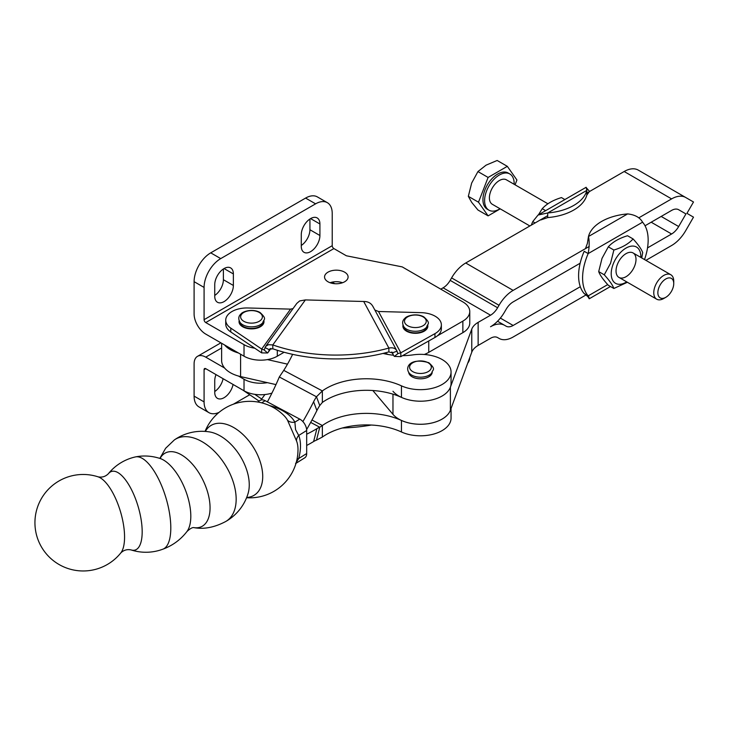 <?xml version="1.0" encoding="UTF-8"?>
<svg xmlns="http://www.w3.org/2000/svg" width="730" height="730" viewBox="0 0 730 730"><rect width="100%" height="100%" fill="white"/><g stroke="black" fill="none" stroke-linecap="round" stroke-linejoin="round"><path stroke-width="1.09" d="M344.642 272.162A11.771 6.798 180 0 1 348.091 276.962A11.771 6.798 180 0 1 336.32 283.76A11.771 6.798 180 0 1 324.549 276.962A11.771 6.798 180 0 1 331.821 270.684A11.771 6.798 180 0 1 344.642 272.162M342.543 282.729A11.771 6.798 0 0 0 330.097 282.729M270.94 348.465L268.138 352.344A9.417 7.09 35.9 0 0 269.078 350.172A4.708 3.55 35.9 0 1 269.206 349.707L265.063 347.571A9.417 7.09 35.9 0 0 264.789 348.493A4.708 3.55 35.9 0 1 264.324 349.579A4.708 3.55 35.9 0 1 264.05 349.898L261.678 349.049L230.789 328.117A21.179 12.227 180 0 1 225.734 320.187A21.179 12.227 180 0 1 247.908 307.978L290.577 309.128L293.059 308.571M264.05 349.898L267.591 352.982L261.678 352.891L230.789 331.968A21.179 12.227 180 0 1 225.734 324.038L225.734 320.187M239.139 320.744A12.474 7.2 0 0 0 239.048 321.337A12.474 7.2 0 0 0 239.038 321.674A12.474 7.2 0 0 0 251.22 328.874A12.474 7.2 0 0 0 263.968 322.012A12.474 7.2 0 0 0 263.986 321.674A12.474 7.2 0 0 0 263.877 320.744M263.53 323.6A12.474 7.2 0 0 0 263.274 323.125M239.741 323.125A12.474 7.2 0 0 0 239.486 323.6M434.952 333.637L434.952 337.479L400.825 356.651L400.825 352.809L434.952 333.637A21.179 12.227 0 0 0 441.367 324.868A21.179 12.227 0 0 0 421.173 312.65L378.505 311.5L374.855 310.013M434.952 337.479A21.179 12.227 0 0 0 437.443 335.8A21.179 12.227 180 0 0 441.367 328.71L441.367 324.868M403.006 325.16A12.474 7.2 0 0 0 402.914 325.762A12.474 7.2 0 0 0 402.896 326.1A12.474 7.2 0 0 0 415.078 333.3A12.474 7.2 0 0 0 427.835 326.438A12.474 7.2 0 0 0 427.844 326.1A12.474 7.2 0 0 0 427.734 325.16M427.388 328.016A12.474 7.2 0 0 0 427.141 327.551M403.599 327.551A12.474 7.2 0 0 0 403.352 328.016M271.934 393.105A23.533 13.587 180 0 1 264.917 394.538A23.533 13.587 180 0 1 254.761 394.328L261.678 399.018L261.678 399.876M242.889 390.13L259.059 401.08M371.351 425.043A121.873 70.363 180 0 1 342.343 427.999M224.621 368.048L205.75 357.152A16.471 9.508 -120 0 0 197.511 356.34A16.471 9.508 -120 0 0 194.098 363.878L194.098 396.125L204.081 401.892A23.533 13.587 120 0 0 208.963 412.669A23.533 13.587 120 0 0 219.046 412.377M331.867 282.209A16.471 9.508 60 0 1 333.893 283.167L334.815 283.696M204.081 401.892L204.081 369.645A2.354 1.36 60 0 1 204.573 368.568A2.354 1.36 60 0 1 205.75 368.687L244.021 390.778A23.533 13.587 180 0 0 254.761 394.328M469.764 357.654A23.533 13.587 180 0 1 467.738 363.138M238.464 376.041L244.021 379.253A23.533 13.587 0 0 0 267.417 382.657M208.963 412.669L198.971 406.902A23.533 13.587 -60 0 1 194.098 396.125M223.088 378.697A13.176 7.61 -60 0 1 214.739 391.526M233.335 404.219L249.724 394.757M216.016 374.609A13.176 7.61 120 0 0 214.739 380.795L214.739 392.32A13.176 7.61 120 0 0 217.467 398.361A13.176 7.61 120 0 0 226.492 395.925A13.176 7.61 120 0 0 233.071 384.454M392.192 352.271L392.859 353.512A4.708 3.668 151.6 0 0 392.722 353.037L388.862 351.906A121.873 70.363 180 0 1 272.801 348.776L272.801 344.934L268.357 344.697L265.629 346.467L296.809 303.388L299.656 300.942L305.377 299.921L363.704 301.49C368.23 301.463 371.387 303.288 373.149 306.956M261.678 352.891L261.678 349.049L290.577 309.128M268.138 352.344A9.417 7.09 35.9 0 1 267.591 352.982M272.801 348.776L269.443 349.223M265.629 346.467L265.063 347.571M400.825 356.651L394.392 356.404A9.417 7.336 151.6 0 1 393.443 355.108L391.745 351.979M392.859 353.512A9.417 7.336 151.6 0 0 393.443 355.108M378.505 311.5L400.825 352.809L398.06 353.521L394.392 356.404M392.612 352.782L397.02 351.13A9.417 7.336 151.6 0 1 397.293 352.07A4.708 3.668 151.6 0 0 397.576 352.873A4.708 3.668 151.6 0 0 398.06 353.521M388.862 351.906L388.862 348.064C392.995 347.288 395.715 348.31 397.02 351.13L372.784 306.18M305.377 299.921L272.801 344.934A121.873 70.363 0 0 0 388.862 348.064L363.704 301.49M284.107 352.262L277.309 356.194A23.533 13.587 0 0 1 244.021 356.194L205.75 334.094A16.471 9.508 60 0 1 194.098 313.918L194.098 281.661L204.081 287.428A23.533 13.587 -60 0 1 220.725 258.602L315.588 203.843A23.533 13.587 -60 0 1 327.35 202.675A23.533 13.587 -60 0 1 332.223 213.443L332.223 245.7A2.354 1.36 60 0 0 333.893 248.583L346.376 255.783L402.212 266.888L462.866 301.91A23.533 13.587 180 0 1 469.764 311.509A23.533 13.587 180 0 1 462.866 321.118L437.443 335.8M204.081 287.428L204.081 319.676A2.354 1.36 -120 0 0 205.75 322.56L244.021 344.66A23.533 13.587 180 0 0 254.761 348.21M424.312 354.479A31.773 18.341 0 0 0 428.747 352.353L462.866 332.652A23.533 13.587 0 0 0 469.764 323.043L469.764 311.509M384.92 352.955A31.773 18.341 0 0 0 388.415 354.543M327.35 202.675L317.368 196.908A23.533 13.587 120 0 0 305.596 198.076L210.742 252.845A23.533 13.587 120 0 0 194.098 281.661M301.271 245.472A13.176 7.61 120 0 0 309.931 229.74L309.931 219.009M214.739 295.44A13.176 7.61 120 0 0 223.389 279.709L223.389 268.969M214.739 296.234L214.739 284.7A13.176 7.61 -60 0 1 220.487 271.441A13.176 7.61 -60 0 1 230.643 267.91A13.176 7.61 -60 0 1 233.372 273.942L233.372 285.466A13.176 7.61 -60 0 1 227.623 298.734A13.176 7.61 -60 0 1 217.467 302.266A13.176 7.61 -60 0 1 214.739 296.234M301.271 246.266L301.271 234.741A13.176 7.61 -60 0 1 307.029 221.473A13.176 7.61 -60 0 1 317.185 217.941A13.176 7.61 -60 0 1 319.913 223.982L319.913 235.507A13.176 7.61 -60 0 1 314.155 248.775A13.176 7.61 -60 0 1 303.999 252.306A13.176 7.61 -60 0 1 301.271 246.266M678.635 209.711L685.945 213.927L678.663 226.537A14.126 8.149 -60 0 1 671.6 233.992L647.519 247.89M589.229 246.457L513.144 290.385A28.242 16.306 -60 0 0 499.028 305.286L497.595 307.759A14.126 8.149 120 0 1 490.542 315.214L478.141 322.368L478.141 345.436L490.542 338.273A14.126 8.149 -60 0 1 497.595 337.579L499.028 338.401A28.242 16.306 120 0 0 513.144 337.005L586.08 294.902M580.295 286.707L513.144 325.471A14.126 8.149 -60 0 1 506.091 326.173L504.658 325.343A28.242 16.306 120 0 0 490.542 326.748A28.242 16.306 -60 0 0 504.658 311.838L506.091 309.365A14.126 8.149 120 0 1 513.144 301.91L580.149 263.229M645.904 260.354L671.6 245.517A28.242 16.306 120 0 0 685.726 230.616L693.5 217.148L686.939 213.352L693.5 201.991L638.294 170.117A28.242 16.306 120 0 0 624.177 171.513L586.856 193.058M478.141 345.436A23.533 13.587 0 0 0 471.762 352.216L450.392 410.269A30.596 17.666 180 0 1 424.194 424.13A30.596 17.666 180 0 1 392.968 414.339L372.838 390.523M504.658 325.343L497.541 321.237L504.658 325.343M440.801 289.162L443.11 287.83A14.126 8.149 -60 0 0 450.173 280.375L451.596 277.902A28.242 16.306 120 0 1 465.722 263.001L547.701 215.669M645.028 225.771L671.6 210.422A14.126 8.149 120 0 1 678.663 209.729L685.945 213.927M638.759 217.859L671.6 198.898A28.242 16.306 -60 0 1 685.726 197.501L638.294 170.117M478.141 322.368A23.533 13.587 0 0 0 471.762 329.157L450.392 387.21A30.596 17.666 180 0 1 424.194 401.071A30.596 17.666 180 0 1 392.968 391.28M108.314 473.779L108.314 473.779A41.026 15.376 73.4 0 1 123.352 477.247A41.026 15.376 73.4 0 1 141.766 524.359A41.026 15.376 73.4 0 1 131.017 549.909L131.017 549.909C127.056 549.115 123.653 550.128 120.779 552.957L120.779 552.957A41.026 15.376 73.4 0 0 120.468 511.602A41.026 15.376 73.4 0 0 98.076 476.836L98.076 476.836C102.027 477.63 105.439 476.608 108.314 473.779A48.244 48.244 0 0 1 135.424 456.925A48.143 18.04 73.4 0 1 135.497 456.907A48.143 18.04 73.4 0 1 148.71 463.869A48.143 18.04 73.4 0 1 169.469 512.934A48.143 18.04 73.4 0 1 162.918 549.17A48.143 18.04 73.4 0 1 162.863 549.188C172.545 545.62 180.565 539.753 186.916 531.586A41.026 18.77 68.7 0 1 186.916 531.586A41.026 18.77 68.7 0 1 186.789 531.741M174.224 440.035A48.217 28.944 57.9 0 1 174.315 439.962A48.217 28.944 57.9 0 1 174.47 439.852A48.217 28.944 57.9 0 1 204.181 442.955A48.217 28.944 57.9 0 1 234.093 484.83A48.217 28.944 57.9 0 1 225.734 521.503A48.217 28.944 57.9 0 1 225.625 521.558M174.47 439.852A48.244 48.244 0 0 1 209.51 431.914L209.519 431.914A41.026 24.628 57.9 0 1 239.969 455.712A41.026 24.628 57.9 0 1 248.072 493.498A41.026 24.628 57.9 0 1 248.072 493.507L248.072 493.498M205.331 431.43A41.026 24.628 57.9 0 1 253.41 447.298A41.026 24.628 57.9 0 1 246.676 497.486M296.499 440.865A9.417 7.108 158.1 0 1 298.707 435.472L295.568 429.651L294.884 422.159A9.417 7.327 151.4 0 1 287.51 420.206L296.499 440.865A32.731 18.113 -62 0 1 297.995 449.534A48.244 48.244 0 0 1 246.576 497.732M261.705 402.851L265.154 400.688A9.417 5.648 -122.1 0 0 260.163 400.396L257.608 401.984M265.154 400.688L299.756 419.111A9.417 5.648 57.9 0 1 306.682 430.481L306.682 453.54A9.417 5.648 57.9 0 1 304.757 457.829L296.006 463.313M295.568 463.577L298.707 458.531A39.119 21.654 118 0 0 298.707 435.472L306.682 430.481M402.595 355.656A47.067 27.174 0 0 0 413.098 354.862A30.596 17.666 180 0 1 451.058 372.008A30.596 17.666 180 0 1 433.766 387.913A30.596 17.666 180 0 1 401.445 385.841A56.484 32.613 0 0 0 322.35 390.915L316.482 396.773A56.484 42.24 -20.4 0 0 313.617 401.755A400.104 299.209 159.6 0 1 302.877 421.593M451.058 372.008L451.058 383.533A30.596 17.666 180 0 1 433.766 399.447A30.596 17.666 180 0 1 401.445 397.375A56.484 32.613 0 0 0 322.35 402.449L322.35 390.915L283.751 370.375A353.028 203.816 0 0 0 292.62 354.342M451.058 408.453L451.058 418.144A30.596 17.666 180 0 1 433.766 434.049A30.596 17.666 180 0 1 401.445 431.977A56.484 32.613 0 0 0 322.35 437.06L316.482 440.126A56.484 19.044 14.3 0 0 313.617 441.541A400.104 134.922 -165.7 0 1 306.682 445.446M450.519 409.913A30.596 17.666 180 0 1 401.445 420.453A56.484 32.613 0 0 0 322.35 425.526L322.35 437.06M408.709 372.337A11.771 6.798 0 0 0 412.487 376.999A11.771 6.798 0 0 0 424.924 378.295A11.771 6.798 0 0 0 432.215 372.337M316.482 440.126L319.758 427.242A56.484 19.044 14.3 0 0 316.893 428.656A400.104 134.922 -165.7 0 1 306.682 434.204M310.67 422.405L319.758 427.242L322.35 425.526L311.975 420.005M267.399 401.883A353.028 264.005 -20.4 0 0 279.316 376.981L283.751 370.375M279.316 376.981L316.482 396.773L319.758 405.551A56.484 42.24 -20.4 0 0 316.893 410.543A400.104 299.209 159.6 0 1 306.637 429.55M383.058 353.42A47.067 27.174 0 0 0 393.516 355.236M319.758 405.551L322.35 402.449M159.715 458.367A41.026 18.77 68.7 0 1 159.815 458.394A41.026 18.77 68.7 0 1 167.827 463.13A41.026 18.77 68.7 0 1 188.112 498.17A41.026 18.77 68.7 0 1 186.916 531.577C190.019 528.648 192.346 527.325 193.888 527.617M174.315 439.971L165.628 448.284L159.843 458.394A41.026 18.77 68.7 0 1 159.833 458.404L160.636 458.267M193.815 527.617A41.026 21.581 -115.9 0 0 209.546 500.899A41.026 21.581 -115.9 0 0 183.622 456.232A41.026 21.581 -115.9 0 0 160.062 458.404M225.734 521.503C214.401 527.498 203.679 529.524 193.55 527.571A41.026 21.581 -115.9 0 0 193.587 527.58M297.055 459.106A9.417 3.029 -165 0 1 298.707 458.531L306.682 453.54M275.976 384.601L240.59 376.58A29.893 17.255 180 0 1 221.628 360.52L221.628 343.255M224.621 344.989A29.893 17.255 0 0 0 238.464 352.982M267.417 359.598L287.492 364.151M514.148 184.279A20.896 12.063 120 0 0 509.832 173.968A20.896 12.063 120 0 0 493.726 179.562A20.896 12.063 120 0 0 484.601 200.595A20.896 12.063 120 0 0 488.927 210.167A20.896 12.063 120 0 0 500.023 208.743M509.832 173.968L508.162 173.001A20.896 12.063 120 0 0 492.056 178.604A20.896 12.063 120 0 0 482.941 199.637A20.896 12.063 120 0 0 487.266 209.2L488.927 210.167M515.07 184.818L516.931 180.009L507.323 166.34L497.157 160.472L486.061 165.162L477.94 171.568L471.653 183.093L468.332 196.333L471.653 202.31L477.94 210.003L488.105 215.87L500.233 208.862M673.744 283.559L673.744 281.196A14.126 8.149 120 0 0 673.744 281.196A14.126 8.149 120 0 0 670.815 274.736A14.126 8.149 120 0 0 659.938 278.522A14.126 8.149 120 0 0 653.77 292.73A14.126 8.149 120 0 0 656.699 299.2A14.126 8.149 120 0 0 663.752 298.497L665.796 297.32A11.233 6.488 -60 0 1 657.858 292.73A11.233 6.488 -60 0 1 665.796 278.97A11.233 6.488 -60 0 1 673.744 283.559A11.233 6.488 -60 0 1 665.796 297.32M547.947 203.798L506.438 179.835A14.126 8.149 120 0 0 495.561 183.613A14.126 8.149 120 0 0 489.392 197.83A14.126 8.149 120 0 0 492.321 204.29L529.861 225.962M507.323 166.34L488.105 177.436L478.497 202.201L488.105 215.87M488.105 177.436L477.94 171.568M478.497 202.201L468.332 196.333M585.469 248.629L587.394 243.345L588.471 236.52A46.364 26.773 180 0 1 627.636 213.908C634.963 214.72 639.945 217.476 642.573 222.194A46.364 26.773 -60 0 1 644.517 259.551M633.092 238.938L627.535 235.735C619.122 238.272 612.716 241.977 608.309 246.831L602.022 258.356L598.7 271.596L604.258 274.809L610.554 263.284L613.866 250.034C622.279 247.497 628.685 243.793 633.092 238.938C638.294 244.66 641.497 249.213 642.701 252.616L641.743 257.945M640.821 257.416A20.951 12.091 120 0 0 630.182 246.366A20.951 12.091 120 0 0 613.2 264.032A20.951 12.091 120 0 0 613.373 281.379A20.951 12.091 120 0 0 626.696 281.88M604.258 274.809C609.468 280.521 612.671 285.083 613.866 288.478L627.38 282.273M613.866 288.478L608.309 285.275C603.099 279.563 599.896 275 598.7 271.596M617.379 264.406A14.126 8.149 -60 0 1 634.671 254.423A14.126 8.149 -60 0 1 626.021 276.716A14.126 8.149 -60 0 1 617.379 264.406M608.309 246.831L613.866 250.034M585.953 252.315L584.183 251.293A46.364 26.773 -60 0 0 584.183 293.57L588.179 295.869A46.364 26.773 -60 0 1 588.179 253.593L585.953 252.315M627.636 213.908L588.471 236.52C589.502 240.964 589.402 246.658 588.179 253.593L642.573 222.194M607.707 284.6L588.179 295.869C589.402 299.784 589.502 299.72 588.471 295.705M610.453 286.516L589.201 298.789L588.937 298.369C588.663 297.338 587.112 295.75 584.283 293.624M588.955 192.172L586.856 194.974L586.856 190.366A46.364 26.773 180 0 1 547.701 212.977L547.701 217.586L540.894 219.922M586.856 194.974A46.364 26.773 180 0 1 547.701 217.586M538.43 214.83L542.244 208.689C546.642 203.825 553.048 200.129 561.461 197.584L564.874 199.555M545.657 210.651L542.244 208.689M535.09 222.951L532.754 221.601L538.065 215.031L547.701 212.977L586.856 190.366L586.135 187.281L538.065 215.031M532.754 221.601A46.364 26.773 120 0 0 531.33 225.114M243.829 312.431A10.868 6.269 180 0 1 259.196 312.431A10.868 6.269 180 0 1 259.196 321.3A10.868 6.269 180 0 1 243.829 321.3A10.868 6.269 180 0 1 243.829 312.431M240.152 322.578A12.41 7.163 0 0 0 251.512 326.857A12.41 7.163 0 0 0 262.873 322.578C263.238 319.265 267.81 319.64 260.017 312.476C252.151 308.133 242.232 311.792 241.119 313.845C238.391 316.09 238.062 319.001 240.152 322.578M407.687 316.856A10.868 6.269 180 0 1 423.053 316.856A10.868 6.269 180 0 1 423.053 325.726A10.868 6.269 180 0 1 407.687 325.726A10.868 6.269 180 0 1 407.687 316.856M404.009 327.004A12.41 7.163 0 0 0 415.37 331.283A12.41 7.163 0 0 0 426.731 327.004C427.105 323.691 431.667 324.065 423.874 316.902C416.009 312.559 406.09 316.218 404.986 318.271C402.248 320.516 401.929 323.426 404.009 327.004M230.789 328.117L230.789 331.968M263.265 322.012A11.771 6.798 180 0 1 255.746 328.016A11.771 6.798 180 0 1 243.19 326.474A11.771 6.798 180 0 1 239.75 322.012M427.123 326.429A11.771 6.798 180 0 1 419.604 332.433A11.771 6.798 180 0 1 407.048 330.9A11.771 6.798 180 0 1 403.617 326.429M261.678 399.018L264.917 394.538M205.75 357.152L221.628 347.991M333.272 283.523L333.893 283.167M204.081 369.645L205.75 368.687M244.021 379.253L244.021 390.778M269.078 350.172L270.173 348.657M204.081 319.676L332.223 245.7M333.893 248.583L205.75 322.56M428.747 352.353L428.747 340.965M277.309 356.194L277.309 350.272M244.021 356.194L244.021 344.66M462.866 332.652L462.866 321.118M305.596 198.076L315.588 203.843M210.742 252.845L220.725 258.602M223.389 279.709L233.372 285.466M224.055 268.558L233.372 273.942M309.931 229.74L319.913 235.507M310.597 218.599L319.913 223.982M678.663 226.537L661.179 216.445M513.144 325.471L500.36 318.088M651.197 222.212L671.6 233.992M499.028 305.286L451.596 277.902M465.722 263.001L513.144 290.385M671.6 198.898L624.177 171.513M392.968 394.154L392.968 414.339M450.392 387.21L450.392 410.269M471.762 329.157L471.762 352.216M450.173 280.375L497.595 307.759M490.542 315.214L443.11 287.83M412.669 362.828A10.868 6.269 180 0 1 428.035 362.701A10.868 6.269 180 0 1 428.255 371.57A10.868 6.269 180 0 1 412.897 371.698A10.868 6.269 180 0 1 412.669 362.828M409.101 372.911A12.41 7.163 0 0 0 420.462 377.191A12.41 7.163 0 0 0 431.822 372.911C432.123 369.572 436.905 370.037 428.838 362.728C410.187 357.289 404.739 367.226 409.101 372.911M287.51 420.206A39.593 22.858 0 0 0 284.216 415.826A48.244 48.244 0 0 0 205.057 431.412M299.756 419.111L294.884 422.159A47.322 27.32 0 0 0 269.37 405.515M401.445 385.841L401.445 397.375M401.445 431.977L401.445 420.453M313.617 441.541L316.893 428.656M313.617 401.755L316.893 410.543M240.59 354.205L240.59 376.58M263.274 324.065L263.274 321.985M239.741 324.065L239.741 321.985M427.141 328.491L427.141 326.41M403.599 328.491L403.599 326.41M220.889 342.835L197.511 356.34M225.661 521.539A48.244 48.244 0 0 0 248.072 493.507M98.066 476.827A48.244 48.244 0 0 0 34.94 522.151A48.244 48.244 0 0 0 120.779 552.957M135.506 456.907C143.536 455.319 151.648 455.821 159.852 458.413M131.017 549.909A48.244 48.244 0 0 0 162.927 549.161M618.967 277.409L656.699 299.2M633.083 252.954L670.815 274.736M589.612 191.47L586.455 187.884"/></g></svg>
